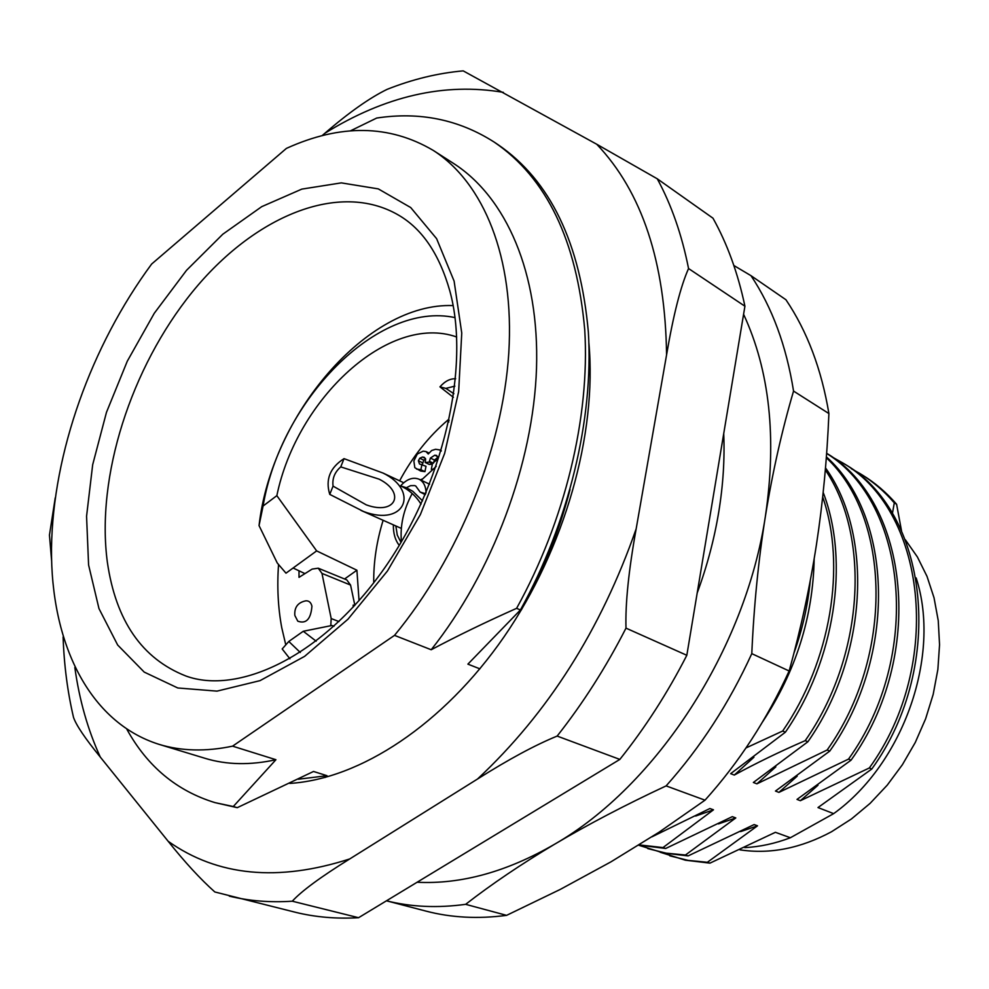 <?xml version="1.0" encoding="UTF-8"?>
<svg xmlns="http://www.w3.org/2000/svg" width="989" height="989" viewBox="0 0 989 989"><rect width="100%" height="100%" fill="white"/><g stroke="black" fill="none" stroke-linecap="round" stroke-linejoin="round"><path stroke-width="1.48" d="M333.058 486.131L366.264 504.86C396.008 515.702 405.737 492.473 379.146 479.171L340.748 466.895C334.678 472.186 332.106 478.589 333.058 486.131L329.757 494.389L363.606 511.536C405.057 527.211 419.843 490.977 383.052 473.063L344.036 458.649L340.748 466.895M344.036 458.649C330.005 467.587 325.245 479.504 329.757 494.389M395.847 525.963L397.281 535.098L401.015 542.417M422.254 479.022L420.374 479.838M393.362 524.85C393.214 533.294 395.18 540.13 399.247 545.372M448.808 422.043L448.227 419.769C428.83 436.26 412.623 456.609 399.618 480.827M383.126 520.288C376.611 541.416 373.471 562.247 373.731 582.781M441.193 451.095L439.586 449.896L435.593 449.278L431.699 450.49L428.249 454L426.049 451.59L423.181 451.145L417.296 454.05L413.847 460.948L414.824 467.686L420.646 471.024L424.936 471.642L426.012 466.276L419.484 463.989L418.372 460.763L419.756 458.216L422.476 457.017L424.244 457.301L425.616 459.255L425.183 462.469L429.189 462.16L430.413 458.068L434.777 455.187L436.668 455.472L438.003 458.908L432.502 463.384L431.315 469.33L432.354 469.231M422.377 464.521L423.799 460.169L425.604 459.131M425.183 462.469L429.214 464.422L432.341 464.187M433.405 463.198L434.443 460.033L438.028 457.264M436.223 466.375L421.227 480.246M412.215 493.499C403.561 509.57 399.952 525.641 401.423 541.737M448.227 419.769L449.191 420.263M456.683 336.989C388.974 312.957 296.762 398.641 276.846 495.662L316.653 550.898L356.905 570.22L359.044 600.644M426.074 492.745C425.802 486.019 423.453 481.507 419.027 479.208C412.945 476.846 406.788 479.084 400.57 485.896C409.063 489.802 415.875 495.897 421.03 504.155M425.629 493.771L420.115 492.04L425.245 494.673M422.526 500.854L412.809 491.298L406.392 487.725L400.57 485.896M406.392 487.725L410.559 485.661L414.552 485.574L415.751 486.007L420.115 492.04M333.998 626.222L331.859 625.505L303.277 631.266L316.171 641.193M354.569 605.627L353.172 605.083L353.16 607.159M289.938 658.822L282.186 648.957L288.8 641.465L303.277 631.266M300.297 652.468L288.8 641.465M304.946 573.62L293.103 568.007L316.653 550.898M356.905 570.22L344.58 578.985M276.846 495.662L263.074 506.022L259.044 525.592C271.592 414.91 366.993 302.251 453.098 305.589M259.044 525.592L277.279 563.025L285.994 573.175L293.103 568.007M263.074 506.022C280.789 400.397 377.439 300.767 454.977 317.605M299.012 570.801L299.012 577.353L312.141 569.095L318.223 568.193L346.78 579.888L350.563 585.068L354.866 605.317M330.771 625.777L331.191 618.558L321.981 573.41L318.223 568.193M278.552 564.534C276.957 586.601 278.02 607.642 281.741 627.656L285.772 644.84M294.895 615.578L297.788 621.179C306.145 624.158 310.867 619.176 311.931 606.208C311.028 602.449 308.988 600.644 305.799 600.83C298.035 602.437 294.363 607.172 294.796 615.034M394.512 635.371L232.563 746.151C205.86 751.764 181.321 751.158 158.932 744.321C88.812 722.205 50.612 642.739 51.502 548.141C52.862 453.024 91.05 346.15 151.651 264.026L286.402 148.399C340.401 123.848 389.357 124.515 433.269 150.415C483.72 182.755 514.614 257.597 508.791 352.937C502.758 448.215 458.698 557.66 394.512 635.371L431.204 649.748C456.992 636.026 485.463 622.217 516.604 608.334L520.412 609.978L467.896 664.138L479.875 668.836M325.109 777.49L327.013 775.697L313.525 771.469L237.261 807.667L233.28 806.529L275.931 759.713L232.563 746.151M712.982 218.198C727.274 243.801 737.93 273.137 744.927 306.219L688.554 268.538C681.841 234.714 671.407 204.797 657.277 178.811L712.982 218.198M63.098 636.928C64.05 664.942 67.524 691.756 73.507 717.371C76.165 725.147 85.091 738.387 100.297 757.08L168.167 841.293C184.832 862.185 200.384 879.073 214.823 891.967L295.624 912.328C315.454 917.186 336.433 918.991 358.574 917.705L619.843 759.416C645.211 727.657 667.538 692.955 686.823 655.287L744.927 306.219M688.554 268.538C680.716 286.093 673.385 314.873 666.574 354.878L636.162 528.843C628.658 570.566 625.271 603.661 625.988 628.139C606.072 667.142 583.127 703.117 557.153 736.076C535.21 745.038 508.667 759.342 477.539 779.011C548.067 713.044 600.941 629.659 636.162 528.843M321.944 135.753L324.713 133.391C348.882 112.523 369.688 97.837 387.144 89.344C412.537 79.268 437.892 73.112 463.211 70.874L596.738 144.246L657.277 178.811M358.574 917.705L292.287 901.202C301.694 890.941 320.844 876.86 349.747 858.934L477.539 779.011M588.875 342.874C597.183 433.998 564.806 548.747 504.081 636.78C443.22 724.752 360.008 778.961 289.864 783.412M686.823 655.287L625.988 628.139M619.843 759.416L557.153 736.076M229.275 896.121C249.067 900.979 270.071 902.673 292.287 901.202M516.604 608.334C564.979 520.931 590.074 417.098 584.746 329.955C576.797 240.562 546.682 177.995 494.401 142.231C459.02 119.558 419.781 111.497 376.698 118.05L350.291 130.919M570.023 489.592C559.106 531.909 542.825 572.099 521.191 610.151M520.412 609.978C568.712 522.761 593.734 419.113 588.356 332.106C580.345 242.849 550.205 180.332 497.912 144.579L494.401 142.231M433.269 150.415L453.469 163.383C506.195 197.194 539.561 273.026 536.508 368.514C533.256 463.94 492.312 572.705 431.204 649.748M126.913 729.363C147.386 766.463 176.734 790.879 214.922 802.611L237.261 807.667M214.922 802.611L233.28 806.529M275.931 759.713C250.217 765.362 226.592 764.893 205.044 758.316L158.932 744.321M55.236 497.863L49.45 535.098L51.589 560.404M327.013 775.697L298.307 779.233M417.111 882.25C461.158 884.45 507.023 871.766 554.681 844.186C656.387 785.822 745.409 649.649 765.412 516.184C776.934 437.867 769.652 370.566 743.592 314.292M666.116 785.896C700.571 747.301 729.128 703.216 751.788 653.642C753.902 605.837 758.452 560.009 765.412 516.184C772.52 472.359 781.903 430.648 793.549 391.075L828.906 413.563C827.076 458.278 822.947 501.856 816.494 544.309C809.942 586.774 800.818 629.004 789.135 670.987C766.982 719.46 738.944 762.519 705.009 800.175L658.983 832.244L610.93 861.864L560.194 889.445L506.591 915.357L465.646 904.329C491.768 884.03 521.45 863.99 554.681 844.186C588.121 824.393 625.271 804.959 666.116 785.896L705.009 800.175M789.135 670.987L751.788 653.642M793.549 391.075C786.354 345.915 772.174 307.443 750.997 275.684L733.85 265.497M828.906 413.563C821.488 369.132 807.16 331.191 785.934 299.741L750.997 275.684M506.591 915.357C477.996 919.115 451.083 917.693 425.863 911.079L386.464 900.806C411.214 907.012 437.595 908.186 465.646 904.329M651.961 836.818L709.892 808.52L713.477 809.818L662.989 847.573L665.708 848.475L732.293 816.654L735.791 817.928L685.451 855.015L688.109 855.905L754.125 824.579L757.525 825.815L707.358 862.284L709.954 863.137L775.388 832.305L790.372 837.745L833.653 813.638C903.847 763.248 941.281 654.842 916.16 577.922M790.372 837.745C775.067 843.568 759.861 846.856 744.742 847.61M746.003 747.931L782.658 731.032L785.39 732.194L730.661 773.658L734.295 775.067C755.683 763.36 779.32 751.887 805.207 740.637L807.877 741.775L753.371 782.472L756.906 783.844L827.163 749.996L829.759 751.096L775.475 791.052L778.924 792.387L848.525 759.107L851.047 760.182L797.01 799.409L800.373 800.707L869.331 767.971L871.791 769.022L817.99 807.556L833.653 813.638M709.954 863.137L685.377 860.195L660.232 852.258M707.358 862.284L688.121 860.381L669.776 855.819M757.525 825.815L740.65 831.588M688.109 855.905L663.458 853L638.671 845.224M685.451 855.015L666.141 853.148L647.758 848.599M735.791 817.928L718.447 823.911M665.708 848.475L638.832 845.125M662.989 847.573L639.191 844.903M713.477 809.818L695.638 816.049M810.275 580.555C807.964 605.008 802.499 629.239 793.907 653.247M814.17 558.773C813.057 616.938 795.836 671.346 762.494 722.019M822.7 496.973C846.584 565.869 830.76 661.431 782.658 731.032M823.182 492.448C849.922 561.69 834.951 660.64 785.39 732.194M753.939 757.228L734.295 775.067M825.333 469.948C871.222 537.522 863.743 657.24 805.207 740.637M825.506 467.908C873.806 534.839 867.477 657.005 807.877 741.775M775.833 766.846L756.906 783.844M826.31 457.734C890.965 518.1 893.895 656.152 827.163 749.996M826.371 456.869C893.104 516.134 897.394 656.127 829.759 751.096M797.183 776.18L778.924 792.387M826.631 453.419C907.581 503.413 922.391 656.387 848.525 759.107M826.643 453.283C909.41 501.868 925.729 656.473 851.047 760.182M818.002 785.229L800.373 800.707M831.551 456.646L840.526 461.678C925.791 508.025 944.693 663.817 869.331 767.971M840.526 461.678L842.888 463.124C928.127 509.459 947.054 665.041 871.791 769.022M892.399 513.575L894.303 502.869L896.603 504.266L901.498 530.71M851.282 468.675L860.059 473.607C872.718 481.346 884.141 491.1 894.303 502.869M861.184 474.312L862.359 475.017C875.03 482.756 886.441 492.51 896.603 504.266M905.392 539.821L917.384 556.955L927.014 576.377L934.024 597.739L938.252 620.672L939.55 644.741L937.869 669.454L933.196 694.327L925.617 718.818L915.282 742.455L902.401 764.707L887.232 785.155L870.122 803.352L851.43 818.966L831.564 831.724C800.571 848.364 770.048 854.409 739.97 849.848M455.657 378.787C450.18 378.49 444.951 381.185 439.944 386.86L453.395 397.343M453.914 393.758L445.878 388.393L439.944 386.86M445.878 388.393L454.878 386.13M432.428 463.73L429.189 462.16M424.936 471.642L420.894 469.701L421.969 464.323M416.604 469.083L420.894 469.701M321.981 573.41L350.563 585.068M331.191 618.558L338.98 621.574M185.895 676.006C142.045 658.773 115.874 620.857 107.368 562.271C95.884 476.822 130.894 367.821 192.249 292.101C253.468 216.579 338.906 180.159 398.728 215.231C422.377 229.065 439.413 254.321 449.834 290.976C470.628 366.35 443.616 486.378 381.791 571.951C319.892 658.229 237.286 694.785 185.895 676.006M454.112 281.123L461.752 333.058L458.649 391.669L444.63 453.469L420.387 514.552L387.453 570.987L347.98 619.201L304.587 656.375L260.058 680.63L217.011 691.126L177.773 687.973L144.209 672.087L117.654 645.001L98.974 608.594L88.59 564.966L86.562 516.283L92.682 464.706L106.466 412.339L127.284 361.208L154.296 313.241L186.513 270.331L222.785 234.232L261.726 206.652L301.83 189.109L341.316 182.878L378.293 188.887L410.719 207.554L436.606 238.658L454.112 281.123M596.738 144.246C641.997 191.817 665.276 262.023 666.574 354.878M349.747 858.934C277.921 882.052 217.395 876.167 168.167 841.293M100.297 757.08C87.836 729.882 79.343 700.014 74.83 667.476M324.713 133.391C384.906 96.044 444.457 82.359 503.364 92.36M437.843 456.683L434.777 455.187M434.443 460.033L430.413 458.068M433.355 463.211L429.362 461.282M425.406 458.439L422.476 457.017M423.799 460.169L419.756 458.216M422.414 462.716L418.372 460.763M401.311 528.398L360.936 510.398M429.585 484.214L419.027 479.208M723.725 433.627C724.776 459.081 723.132 485.179 718.756 511.931C714.256 539.19 707.073 566.227 697.183 593.017M860.059 473.607L862.359 475.017M426.049 451.59L428.954 453.011M439.586 449.896L441.292 450.737M403.71 482.743L383.052 473.063"/></g></svg>
